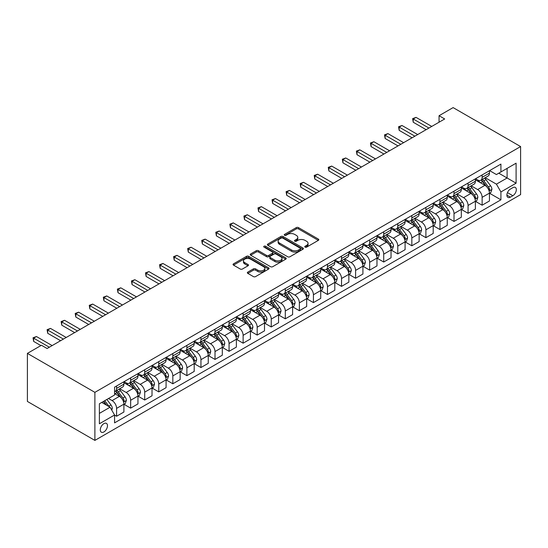 <?xml version="1.0" encoding="UTF-8"?>
<svg xmlns="http://www.w3.org/2000/svg" width="548" height="548" viewBox="0 0 548 548"><rect width="100%" height="100%" fill="white"/><g stroke="black" fill="none" stroke-linecap="round" stroke-linejoin="round"><path stroke-width="0.82" d="M305.072 247.134A1.096 0.63 0 0 0 306.62 247.134L318.347 240.36A1.562 0.904 0 0 0 318.806 239.723A1.562 0.904 0 0 0 318.347 239.086L298.475 227.612A1.562 0.904 0 0 0 296.269 227.612L284.542 234.386A1.096 0.63 0 0 0 284.22 234.832A1.096 0.63 0 0 0 284.542 235.277A1.096 0.63 0 0 0 286.083 235.277L287.604 234.4A4.994 2.884 0 0 1 294.666 234.4L296.324 235.359A4.994 2.884 0 0 1 297.79 237.4A4.994 2.884 0 0 1 296.324 239.435L294.81 240.312A1.096 0.63 0 0 0 294.488 240.764A1.096 0.63 0 0 0 294.81 241.209A1.096 0.63 0 0 0 296.352 241.209L297.872 240.332A4.994 2.884 0 0 1 304.935 240.332L306.592 241.284A4.994 2.884 0 0 1 308.058 243.326A4.994 2.884 0 0 1 306.592 245.367L305.072 246.244A1.096 0.63 0 0 0 304.757 246.689A1.096 0.63 0 0 0 305.072 247.134L305.072 246.244M103.88 431.961A5.09 2.939 120 0 0 107.209 427.474A5.09 2.939 120 0 0 106.428 423.392A5.09 2.939 120 0 0 103.88 423.645A5.09 2.939 120 0 0 100.558 428.132A5.09 2.939 120 0 0 101.339 432.208A5.09 2.939 120 0 0 103.88 431.961M247.806 272.103A1.562 0.904 0 0 0 247.347 272.74A1.562 0.904 0 0 0 247.806 273.377L253.382 276.596A1.562 0.904 0 0 0 255.587 276.596L268.616 269.075A1.562 0.904 0 0 0 269.075 268.438A1.562 0.904 0 0 0 268.616 267.801L248.744 256.327A1.562 0.904 0 0 0 246.531 256.327L233.51 263.848A1.562 0.904 0 0 0 233.051 264.485A1.562 0.904 0 0 0 233.51 265.122L240.243 269.013A1.562 0.904 0 0 0 242.449 269.013L248.025 265.794A1.562 0.904 0 0 0 248.484 265.157A1.562 0.904 0 0 0 248.025 264.52L244.682 262.595A4.178 2.411 0 0 1 243.463 260.889A4.178 2.411 0 0 1 246.038 258.656A4.178 2.411 0 0 1 250.594 259.183L263.677 266.732A4.178 2.411 0 0 1 264.896 268.438A4.178 2.411 0 0 1 262.321 270.664A4.178 2.411 0 0 1 257.766 270.143L255.587 268.883A1.562 0.904 0 0 0 253.382 268.883L247.806 272.103L247.806 273.377M520.6 146.563L453.114 107.6L439.058 115.717L444.681 118.964L47.08 348.514L41.456 345.267L27.4 353.385L94.886 392.347L520.6 146.563L520.6 194.615L94.886 440.4L94.886 392.347M287.714 256.772A1.562 0.904 0 0 0 289.919 256.772L302.948 249.251A1.562 0.904 0 0 0 303.407 248.614A1.562 0.904 0 0 0 302.948 247.977L283.076 236.503A1.562 0.904 0 0 0 280.871 236.503L267.842 244.024A1.562 0.904 0 0 0 267.383 244.668A1.562 0.904 0 0 0 267.842 245.305L287.714 256.772M264.472 247.374A1.096 0.63 0 0 1 265.581 247.525L265.581 246.223L285.782 257.889A1.562 0.904 0 0 1 286.241 258.526A1.562 0.904 0 0 1 285.782 259.163L272.753 266.684A1.562 0.904 0 0 1 270.548 266.684L250.676 255.21L250.676 253.936A1.562 0.904 0 0 0 250.217 254.573A1.562 0.904 0 0 0 250.676 255.21M250.676 253.936L256.252 250.717A1.562 0.904 0 0 1 258.457 250.717L266.52 255.375A1.562 0.904 0 0 0 268.726 255.375L272.425 253.238A1.562 0.904 0 0 0 272.883 252.601A1.562 0.904 0 0 0 272.425 251.964L264.033 247.121A1.096 0.63 0 0 1 263.711 246.675A1.096 0.63 0 0 1 264.389 246.093A1.096 0.63 0 0 1 265.581 246.223M512.839 187.669L510.366 189.094A4.932 2.85 120 0 0 507.147 193.444A4.932 2.85 120 0 0 507.9 197.39A4.932 2.85 120 0 0 510.366 197.15L512.839 195.718A4.932 2.85 120 0 0 516.058 191.375A4.932 2.85 120 0 0 515.305 187.423A4.932 2.85 120 0 0 512.839 187.669M489.611 170.62L496.42 174.552L500.92 171.956L500.92 164.092L114.566 387.148L114.566 395.012L99.387 403.773L99.387 423.775L114.566 415.007L114.566 422.864L500.92 199.808L500.92 191.951L496.42 184.162L485.233 177.703M500.92 171.956L516.1 163.188L516.1 183.19L500.92 191.951M27.4 353.385L27.4 401.437L94.886 440.4M439.058 115.717L439.058 122.211M498.783 173.189L507.106 177.99L507.106 168.38L516.1 163.188M496.42 184.162L507.106 177.99L516.1 183.19M99.387 413.384L110.066 407.219L101.743 402.41M114.566 415.076L116.594 416.24L116.594 408.383A6.364 3.672 -120 0 0 112.093 400.595L108.497 398.512M116.594 416.24L123.903 412.021L123.903 404.164A6.364 3.672 -120 0 0 119.402 396.375L114.566 393.58M124.074 404.328L130.65 408.13L130.65 400.266A6.364 3.672 -120 0 0 126.15 392.478L119.69 388.744M130.65 408.13L137.959 403.903L137.959 396.046A6.364 3.672 -120 0 0 133.465 388.258L123.903 382.737M138.13 396.211L144.713 400.013L144.713 392.149A6.364 3.672 -120 0 0 140.213 384.36L133.753 380.627M144.713 400.013L152.022 395.786L152.022 387.929A6.364 3.672 -120 0 0 147.522 380.141L137.959 374.62M152.193 388.094L158.769 391.895L158.769 384.038A6.364 3.672 -120 0 0 154.269 376.243L147.809 372.51M158.769 391.895L166.078 387.669L166.078 379.812A6.364 3.672 -120 0 0 161.585 372.024L152.022 366.502M166.25 379.976L172.832 383.778L172.832 375.921A6.364 3.672 -120 0 0 168.332 368.126L161.872 364.393M172.832 383.778L180.141 379.552L180.141 371.695A6.364 3.672 -120 0 0 175.641 363.906L166.078 358.385M180.306 371.859L186.889 375.661L186.889 367.804A6.364 3.672 -120 0 0 182.388 360.009L175.929 356.282M186.889 375.661L194.198 371.434L194.198 363.577A6.364 3.672 -120 0 0 189.704 355.789L180.141 350.268M194.369 363.742L200.945 367.544L200.945 359.687A6.364 3.672 -120 0 0 196.451 351.891L189.992 348.165M200.945 367.544L208.261 363.317L208.261 355.46A6.364 3.672 -120 0 0 203.76 347.672L194.198 342.151M208.425 355.625L215.008 359.426L215.008 351.569A6.364 3.672 -120 0 0 210.507 343.774L204.048 340.048M215.008 359.426L222.317 355.2L222.317 347.343A6.364 3.672 -120 0 0 217.816 339.555L208.261 334.033M222.488 347.507L229.064 351.309L229.064 343.452A6.364 3.672 -120 0 0 224.57 335.657L218.111 331.93M229.064 351.309L236.38 347.09L236.38 339.226A6.364 3.672 -120 0 0 231.879 331.437L222.317 325.916M236.544 339.39L243.127 343.192L243.127 335.335A6.364 3.672 -120 0 0 238.627 327.54L232.167 323.813M243.127 343.192L250.436 338.972L250.436 331.108A6.364 3.672 -120 0 0 245.936 323.32L236.38 317.799M250.607 331.273L257.183 335.075L257.183 327.218A6.364 3.672 -120 0 0 252.683 319.422L246.223 315.696M257.183 335.075L264.499 330.855L264.499 322.998A6.364 3.672 -120 0 0 259.999 315.203L250.436 309.682M264.663 323.156L271.246 326.957L271.246 319.1A6.364 3.672 -120 0 0 266.746 311.305L260.286 307.579M271.246 326.957L278.555 322.738L278.555 314.881A6.364 3.672 -120 0 0 274.055 307.086L264.499 301.564M278.726 315.038L285.303 318.84L285.303 310.983A6.364 3.672 -120 0 0 280.802 303.188L274.343 299.461M285.303 318.84L292.611 314.621L292.611 306.764A6.364 3.672 -120 0 0 288.118 298.968L278.555 293.447M292.783 306.921L299.366 310.723L299.366 302.866A6.364 3.672 -120 0 0 294.865 295.071L288.406 291.344M299.366 310.723L306.675 306.503L306.675 298.646A6.364 3.672 -120 0 0 302.174 290.851L292.611 285.33M306.846 298.804L313.422 302.606L313.422 294.749A6.364 3.672 -120 0 0 308.921 286.953L302.462 283.227M313.422 302.606L320.731 298.386L320.731 290.529A6.364 3.672 -120 0 0 316.237 282.734L306.675 277.213M320.902 290.687L327.485 294.488L327.485 286.631A6.364 3.672 -120 0 0 322.984 278.836L316.525 275.11M327.485 294.488L334.794 290.269L334.794 282.412A6.364 3.672 -120 0 0 330.293 274.617L320.731 269.095M334.958 282.569L341.541 286.371L341.541 278.514A6.364 3.672 -120 0 0 337.041 270.719L330.581 266.992M341.541 286.371L348.85 282.151L348.85 274.295A6.364 3.672 -120 0 0 344.35 266.499L334.794 260.978M349.021 274.452L355.597 278.254L355.597 270.397A6.364 3.672 -120 0 0 351.104 262.602L344.644 258.875M355.597 278.254L362.913 274.034L362.913 266.177A6.364 3.672 -120 0 0 358.413 258.382L348.85 252.861M363.077 266.335L369.66 270.137L369.66 262.28A6.364 3.672 -120 0 0 365.16 254.484L358.7 250.758M369.66 270.137L376.969 265.917L376.969 258.06A6.364 3.672 -120 0 0 372.469 250.265L362.913 244.744M377.14 258.218L383.716 262.019L383.716 254.162A6.364 3.672 -120 0 0 379.223 246.367L372.763 242.641M383.716 262.019L391.032 257.8L391.032 249.943A6.364 3.672 -120 0 0 386.532 242.148L376.969 236.626M391.197 250.1L397.78 253.902L397.78 246.045A6.364 3.672 -120 0 0 393.279 238.25L386.82 234.523M397.78 253.902L405.088 249.683L405.088 241.826A6.364 3.672 -120 0 0 400.588 234.03L391.032 228.509M405.26 241.99L411.836 245.785L411.836 237.928A6.364 3.672 -120 0 0 407.335 230.133L400.876 226.406M411.836 245.785L419.151 241.565L419.151 233.708A6.364 3.672 -120 0 0 414.651 225.913L405.088 220.392M419.316 233.873L425.899 237.668L425.899 229.811A6.364 3.672 -120 0 0 421.398 222.015L414.939 218.289M425.899 237.668L433.208 233.448L433.208 225.591A6.364 3.672 -120 0 0 428.707 217.796L419.151 212.275M433.379 225.755L439.955 229.55L439.955 221.693A6.364 3.672 -120 0 0 435.455 213.898L428.995 210.172M439.955 229.55L447.264 225.331L447.264 217.474A6.364 3.672 -120 0 0 442.77 209.679L433.208 204.164M447.435 217.638L454.018 221.433L454.018 213.576A6.364 3.672 -120 0 0 449.518 205.788L443.058 202.054M454.018 221.433L461.327 217.214L461.327 209.357A6.364 3.672 -120 0 0 456.827 201.561L447.264 196.047M461.491 209.521L468.074 213.316L468.074 205.459A6.364 3.672 -120 0 0 463.574 197.67L457.114 193.937M468.074 213.316L475.383 209.096L475.383 201.239A6.364 3.672 -120 0 0 470.89 193.444L461.327 187.93M475.554 201.404L482.13 205.199L482.13 197.342A6.364 3.672 -120 0 0 477.637 189.553L471.177 185.82M482.13 205.199L489.446 200.979L489.446 193.122A6.364 3.672 -120 0 0 484.946 185.327L475.383 179.812M475.554 178.737L477.637 179.943A6.364 3.672 -120 0 0 480.815 180.258A6.364 3.672 -120 0 0 482.13 177.34L482.13 174.942M461.491 186.854L463.574 188.06A6.364 3.672 -120 0 0 466.759 188.375A6.364 3.672 -120 0 0 468.074 185.457L468.074 183.059M447.435 194.972L449.518 196.17A6.364 3.672 -120 0 0 452.696 196.485A6.364 3.672 -120 0 0 454.018 193.574L454.018 191.177M433.379 203.089L435.455 204.288A6.364 3.672 -120 0 0 438.64 204.603A6.364 3.672 -120 0 0 439.955 201.691L439.955 199.287M419.316 211.206L421.398 212.405A6.364 3.672 -120 0 0 424.577 212.72A6.364 3.672 -120 0 0 425.899 209.809L425.899 207.404M405.26 219.323L407.335 220.522A6.364 3.672 -120 0 0 410.521 220.837A6.364 3.672 -120 0 0 411.836 217.926L411.836 215.522M391.197 227.441L393.279 228.639A6.364 3.672 -120 0 0 396.457 228.954A6.364 3.672 -120 0 0 397.78 226.043L397.78 223.639M377.14 235.558L379.223 236.757A6.364 3.672 -120 0 0 382.401 237.072A6.364 3.672 -120 0 0 383.716 234.16L383.716 231.756M363.077 243.675L365.16 244.874A6.364 3.672 -120 0 0 368.345 245.189A6.364 3.672 -120 0 0 369.66 242.278L369.66 239.873M349.021 251.792L351.104 252.991A6.364 3.672 -120 0 0 354.282 253.306A6.364 3.672 -120 0 0 355.597 250.395L355.597 247.991M334.958 259.91L337.041 261.108A6.364 3.672 -120 0 0 340.226 261.423A6.364 3.672 -120 0 0 341.541 258.512L341.541 256.108M320.902 268.027L322.984 269.226A6.364 3.672 -120 0 0 326.163 269.541A6.364 3.672 -120 0 0 327.485 266.629L327.485 264.225M306.846 276.144L308.921 277.343A6.364 3.672 -120 0 0 312.107 277.658A6.364 3.672 -120 0 0 313.422 274.747L313.422 272.342M292.783 284.261L294.865 285.46A6.364 3.672 -120 0 0 298.044 285.775A6.364 3.672 -120 0 0 299.366 282.864L299.366 280.46M278.726 292.379L280.802 293.577A6.364 3.672 -120 0 0 283.987 293.892A6.364 3.672 -120 0 0 285.303 290.981L285.303 288.577M264.663 300.496L266.746 301.695A6.364 3.672 -120 0 0 269.924 302.01A6.364 3.672 -120 0 0 271.246 299.098L271.246 296.694M250.607 308.613L252.683 309.812A6.364 3.672 -120 0 0 255.868 310.127A6.364 3.672 -120 0 0 257.183 307.216L257.183 304.811M236.544 316.73L238.627 317.929A6.364 3.672 -120 0 0 241.805 318.244A6.364 3.672 -120 0 0 243.127 315.333L243.127 312.929M222.488 324.848L224.57 326.046A6.364 3.672 -120 0 0 227.749 326.361A6.364 3.672 -120 0 0 229.064 323.45L229.064 321.046M208.425 332.965L210.507 334.164A6.364 3.672 -120 0 0 213.693 334.479A6.364 3.672 -120 0 0 215.008 331.567L215.008 329.163M194.369 341.082L196.451 342.281A6.364 3.672 -120 0 0 199.63 342.596A6.364 3.672 -120 0 0 200.945 339.685L200.945 337.28M180.306 349.199L182.388 350.398A6.364 3.672 -120 0 0 185.573 350.713A6.364 3.672 -120 0 0 186.889 347.802L186.889 345.398M166.25 357.317L168.332 358.515A6.364 3.672 -120 0 0 171.51 358.83A6.364 3.672 -120 0 0 172.832 355.919L172.832 353.515M152.193 365.434L154.269 366.633A6.364 3.672 -120 0 0 157.454 366.948A6.364 3.672 -120 0 0 158.769 364.036L158.769 361.632M138.13 373.544L140.213 374.75A6.364 3.672 -120 0 0 143.391 375.065A6.364 3.672 -120 0 0 144.713 372.154L144.713 369.749M124.074 381.661L126.15 382.867A6.364 3.672 -120 0 0 129.335 383.182A6.364 3.672 -120 0 0 130.65 380.271L130.65 377.867M489.611 193.286L500.92 199.808M480.815 180.258L488.124 176.031A6.364 3.672 -120 0 0 489.446 173.12L489.446 170.716M466.759 188.375L474.068 184.149A6.364 3.672 -120 0 0 475.383 181.237L475.383 178.833M452.696 196.485L460.005 192.266A6.364 3.672 -120 0 0 461.327 189.355L461.327 186.95M438.64 204.603L445.949 200.383A6.364 3.672 -120 0 0 447.264 197.472L447.264 195.067M424.577 212.72L431.893 208.5A6.364 3.672 -120 0 0 433.208 205.589L433.208 203.185M410.521 220.837L417.829 216.618A6.364 3.672 -120 0 0 419.151 213.706L419.151 211.302M396.457 228.954L403.773 224.735A6.364 3.672 -120 0 0 405.088 221.824L405.088 219.419M382.401 237.072L389.71 232.852A6.364 3.672 -120 0 0 391.032 229.941L391.032 227.536M368.345 245.189L375.654 240.969A6.364 3.672 -120 0 0 376.969 238.058L376.969 235.654M354.282 253.306L361.591 249.087A6.364 3.672 -120 0 0 362.913 246.175L362.913 243.771M340.226 261.423L347.535 257.204A6.364 3.672 -120 0 0 348.85 254.293L348.85 251.888M326.163 269.541L333.472 265.321A6.364 3.672 -120 0 0 334.794 262.41L334.794 260.005M312.107 277.658L319.416 273.438A6.364 3.672 -120 0 0 320.731 270.527L320.731 268.123M298.044 285.775L305.359 281.556A6.364 3.672 -120 0 0 306.675 278.644L306.675 276.24M283.987 293.892L291.296 289.673A6.364 3.672 -120 0 0 292.611 286.762L292.611 284.357M269.924 302.01L277.24 297.79A6.364 3.672 -120 0 0 278.555 294.879L278.555 292.474M255.868 310.127L263.177 305.907A6.364 3.672 -120 0 0 264.499 302.996L264.499 300.592M241.805 318.244L249.121 314.025A6.364 3.672 -120 0 0 250.436 311.113L250.436 308.709M227.749 326.361L235.058 322.142A6.364 3.672 -120 0 0 236.38 319.231L236.38 316.826M213.693 334.479L221.002 330.259A6.364 3.672 -120 0 0 222.317 327.348L222.317 324.943M199.63 342.596L206.939 338.376A6.364 3.672 -120 0 0 208.261 335.465L208.261 333.061M185.573 350.713L192.882 346.494A6.364 3.672 -120 0 0 194.198 343.582L194.198 341.178M171.51 358.83L178.819 354.611A6.364 3.672 -120 0 0 180.141 351.7L180.141 349.295M157.454 366.948L164.763 362.728A6.364 3.672 -120 0 0 166.078 359.817L166.078 357.412M143.391 375.065L150.707 370.845A6.364 3.672 -120 0 0 152.022 367.927L152.022 365.53M129.335 383.182L136.644 378.963A6.364 3.672 -120 0 0 137.959 376.044L137.959 373.647M114.566 391.553A6.364 3.672 -120 0 0 115.272 391.299L122.588 387.08A6.364 3.672 -120 0 0 123.903 384.162L123.903 381.764M115.272 391.299A6.364 3.672 -120 0 0 116.594 388.388L116.594 385.984M110.066 407.219L114.566 415.007M305.51 247.292L306.592 246.662A4.994 2.884 0 0 0 308.058 244.627L308.058 243.326M297.79 237.4L297.79 238.695A4.994 2.884 0 0 1 296.324 240.736L295.242 241.36M318.326 240.373L298.475 228.913A1.562 0.904 0 0 0 296.269 228.913L284.974 235.435M302.928 249.265L283.076 237.805A1.562 0.904 0 0 0 280.871 237.805L267.862 245.312M300.188 249.066A1.096 0.63 0 0 0 300.51 248.614A1.096 0.63 0 0 0 300.188 248.169L282.747 238.099A1.096 0.63 0 0 0 281.199 238.099L279.596 239.024A4.994 2.884 0 0 0 278.137 241.065A4.994 2.884 0 0 0 279.596 243.107L291.522 249.984A4.994 2.884 0 0 0 298.591 249.984L300.188 249.066L300.188 250.361A1.096 0.63 0 0 0 300.51 249.915L300.51 248.614M278.137 241.065L278.137 242.36A4.994 2.884 0 0 0 279.596 244.401L279.596 243.107M300.188 250.361L298.591 251.285A4.994 2.884 0 0 1 291.522 251.285L279.596 244.401M250.696 255.224L256.252 252.018L256.252 250.717M272.883 252.601L272.883 253.902A1.562 0.904 0 0 1 272.425 254.539L268.726 256.67A1.562 0.904 0 0 1 266.52 256.67L258.457 252.018A1.562 0.904 0 0 0 256.252 252.018M265.581 247.525L285.761 259.177M274.877 260.204A4.178 2.411 0 0 0 279.432 260.725A4.178 2.411 0 0 0 282.008 258.498A4.178 2.411 0 0 0 280.788 256.793L276.178 254.128A1.562 0.904 0 0 0 273.966 254.128L270.274 256.265A1.562 0.904 0 0 0 269.815 256.902A1.562 0.904 0 0 0 270.274 257.539L274.877 260.204L274.877 261.499A4.178 2.411 0 0 0 279.432 262.026A4.178 2.411 0 0 0 282.008 259.793L282.008 258.498M269.815 256.902L269.815 258.204A1.562 0.904 0 0 0 270.274 258.841L270.274 257.539M274.877 261.499L270.274 258.841M264.896 268.438L264.896 269.739A4.178 2.411 0 0 1 262.321 271.966A4.178 2.411 0 0 1 257.766 271.445L255.587 270.185A1.562 0.904 0 0 0 253.382 270.185L247.826 273.39M243.463 260.889L243.463 262.184A4.178 2.411 0 0 0 244.682 263.889L244.682 262.595M248.004 265.807L244.682 263.889M268.595 269.089L248.744 257.629A1.562 0.904 0 0 0 246.531 257.629L233.53 265.136L233.51 263.848M489.446 193.382L490.796 192.601L491.919 189.355A4.213 2.432 -120 0 0 490.576 185.765L485.98 179.634A12.166 7.028 -120 0 0 484.651 178.038M480.082 182.518A12.166 7.028 -120 0 0 477.589 179.915M489.063 190.8L489.645 189.533A4.213 2.432 -120 0 0 488.439 186.998L483.843 180.867A12.166 7.028 -120 0 0 482.514 179.278M481.384 179.929A10.104 5.829 60 0 1 483.041 181.813L486.925 187.005M481.165 180.052A12.166 7.028 60 0 1 482.493 181.641L485.549 185.724M428.933 128.054L413.24 118.998L416.055 117.375L431.742 126.43M426.125 129.677L413.24 122.245L413.24 118.998L412.623 118.642L416.055 117.375M413.24 122.245L412.623 118.642M475.383 201.5L476.733 200.719L477.856 197.472A4.213 2.432 -120 0 0 476.513 193.882L471.917 187.745A12.166 7.028 -120 0 0 470.588 186.156M466.019 190.636A12.166 7.028 -120 0 0 463.526 188.033M475 198.917L475.582 197.65A4.213 2.432 -120 0 0 474.376 195.115L469.78 188.985A12.166 7.028 -120 0 0 468.451 187.389M467.321 188.046A10.104 5.829 60 0 1 468.978 189.93L472.869 195.122M467.102 188.169A12.166 7.028 60 0 1 468.43 189.759L471.486 193.841M461.327 209.617L462.676 208.836L463.8 205.589A4.213 2.432 -120 0 0 462.457 202L457.861 195.862A12.166 7.028 -120 0 0 456.532 194.273M451.963 198.753A12.166 7.028 -120 0 0 449.47 196.15M460.943 207.034L461.526 205.767A4.213 2.432 -120 0 0 460.32 203.233L455.724 197.102A12.166 7.028 -120 0 0 454.395 195.506M453.265 196.163A10.104 5.829 60 0 1 454.922 198.047L458.806 203.24M453.045 196.287A12.166 7.028 60 0 1 454.374 197.876L457.429 201.959M447.264 217.734L448.613 216.953L449.744 213.706A4.213 2.432 -120 0 0 448.394 210.117L443.798 203.979A12.166 7.028 -120 0 0 442.469 202.39M437.9 206.87A12.166 7.028 -120 0 0 435.413 204.267M446.88 215.152L447.463 213.884A4.213 2.432 -120 0 0 446.257 211.35L441.661 205.219A12.166 7.028 -120 0 0 440.339 203.623M439.201 204.281A10.104 5.829 60 0 1 440.859 206.164L444.75 211.357M438.982 204.404A12.166 7.028 60 0 1 440.311 205.993L443.366 210.076M414.877 136.171L399.184 127.115L401.999 125.492L417.686 134.548M412.062 137.795L399.184 130.362L399.184 127.115L398.567 126.759L401.999 125.492M399.184 130.362L398.567 126.759M400.814 144.288L385.128 135.233L387.936 133.609L403.629 142.665M398.006 145.912L385.128 138.48L385.128 135.233L384.504 134.877L387.936 133.609M385.128 138.48L384.504 134.877M386.758 152.406L371.065 143.35L373.88 141.727L389.566 150.782M383.943 154.029L371.065 146.597L371.065 143.35L370.448 142.994L373.88 141.727M371.065 146.597L370.448 142.994M433.208 225.851L434.557 225.07L435.681 221.824A4.213 2.432 -120 0 0 434.338 218.234L429.742 212.097A12.166 7.028 -120 0 0 428.413 210.507M423.844 214.987A12.166 7.028 -120 0 0 421.35 212.384M432.824 223.269L433.406 222.002A4.213 2.432 -120 0 0 432.201 219.467L427.604 213.336A12.166 7.028 -120 0 0 426.276 211.74M425.145 212.398A10.104 5.829 60 0 1 426.803 214.282L430.694 219.474M424.926 212.521A12.166 7.028 60 0 1 426.255 214.11L429.31 218.193M372.695 160.523L357.008 151.467L359.817 149.844L375.51 158.899M369.886 162.146L357.008 154.714L357.008 151.467L356.385 151.104L359.817 149.844M357.008 154.714L356.385 151.104M419.151 233.969L420.501 233.188L421.624 229.941A4.213 2.432 -120 0 0 420.275 226.351L415.679 220.214A12.166 7.028 -120 0 0 414.357 218.625M409.781 223.105A12.166 7.028 -120 0 0 407.294 220.495M418.761 231.386L419.343 230.119A4.213 2.432 -120 0 0 418.138 227.584L413.541 221.454A12.166 7.028 -120 0 0 412.219 219.858M411.082 220.515A10.104 5.829 60 0 1 412.74 222.399L416.631 227.591M410.87 220.639A12.166 7.028 60 0 1 412.192 222.228L415.247 226.31M405.088 242.086L406.438 241.305L407.561 238.058A4.213 2.432 -120 0 0 406.219 234.469L401.622 228.331A12.166 7.028 -120 0 0 400.293 226.742M395.725 231.222A12.166 7.028 -120 0 0 393.231 228.612M404.705 239.503L405.287 238.236A4.213 2.432 -120 0 0 404.082 235.702L399.485 229.564A12.166 7.028 -120 0 0 398.156 227.975M397.026 228.632A10.104 5.829 60 0 1 398.684 230.516L402.575 235.709M396.807 228.756A12.166 7.028 60 0 1 398.136 230.345L401.191 234.428M391.032 250.203L392.382 249.422L393.505 246.175A4.213 2.432 -120 0 0 392.156 242.586L387.559 236.448A12.166 7.028 -120 0 0 386.237 234.859M381.661 239.339A12.166 7.028 -120 0 0 379.175 236.729M390.649 247.621L391.231 246.353A4.213 2.432 -120 0 0 390.018 243.819L385.429 237.681A12.166 7.028 -120 0 0 384.1 236.092M382.963 236.75A10.104 5.829 60 0 1 384.621 238.633L388.511 243.826M382.751 236.873A12.166 7.028 60 0 1 384.073 238.462L387.135 242.545M376.969 258.32L378.319 257.539L379.442 254.293A4.213 2.432 -120 0 0 378.099 250.703L373.503 244.566A12.166 7.028 -120 0 0 372.174 242.976M367.605 247.456A12.166 7.028 -120 0 0 365.112 244.846M376.586 255.738L377.168 254.471A4.213 2.432 -120 0 0 375.962 251.936L371.366 245.799A12.166 7.028 -120 0 0 370.037 244.209M368.907 244.867A10.104 5.829 60 0 1 370.564 246.751L374.455 251.943M368.688 244.99A12.166 7.028 60 0 1 370.016 246.579L373.072 250.662M362.913 266.438L364.262 265.657L365.386 262.41A4.213 2.432 -120 0 0 364.036 258.82L359.447 252.683A12.166 7.028 -120 0 0 358.118 251.094M353.549 255.574A12.166 7.028 -120 0 0 351.056 252.964M362.529 263.855L363.112 262.588A4.213 2.432 -120 0 0 361.906 260.053L357.31 253.916A12.166 7.028 -120 0 0 355.981 252.327M354.844 252.984A10.104 5.829 60 0 1 356.508 254.868L360.392 260.06M354.631 253.108A12.166 7.028 60 0 1 355.96 254.697L359.015 258.779M358.639 168.64L342.945 159.584L345.761 157.961L361.447 167.017M355.823 170.264L342.945 162.831L342.945 159.584L342.329 159.221L345.761 157.961M342.945 162.831L342.329 159.221M344.576 176.757L328.889 167.702L331.698 166.078L347.391 175.134M341.767 178.381L328.889 170.949L328.889 167.702L328.266 167.339L331.698 166.078M328.889 170.949L328.266 167.339M330.519 184.875L314.826 175.819L317.641 174.196L333.328 183.251M327.704 186.498L314.826 179.066L314.826 175.819L314.209 175.456L317.641 174.196M314.826 179.066L314.209 175.456M316.456 192.992L300.77 183.936L303.578 182.313L319.272 191.368M313.648 194.615L300.77 187.183L300.77 183.936L300.153 183.573L303.578 182.313M300.77 187.183L300.153 183.573M302.4 201.109L286.707 192.047L289.522 190.423L305.209 199.486M299.585 202.733L286.707 195.294L286.707 192.047L286.09 191.69L289.522 190.423M286.707 195.294L286.09 191.69M348.85 274.555L350.199 273.774L351.323 270.527A4.213 2.432 -120 0 0 349.98 266.938L345.384 260.8A12.166 7.028 -120 0 0 344.055 259.211M339.486 263.691A12.166 7.028 -120 0 0 336.993 261.081M348.466 271.972L349.049 270.705A4.213 2.432 -120 0 0 347.843 268.171L343.247 262.033A12.166 7.028 -120 0 0 341.918 260.444M340.788 261.101A10.104 5.829 60 0 1 342.445 262.985L346.336 268.178M340.568 261.225A12.166 7.028 60 0 1 341.897 262.814L344.952 266.897M288.337 209.226L272.651 200.164L275.459 198.54L291.152 207.603M285.529 210.85L272.651 203.411L272.651 200.164L272.034 199.808L275.459 198.54M272.651 203.411L272.034 199.808M334.794 282.672L336.143 281.891L337.267 278.644A4.213 2.432 -120 0 0 335.924 275.055L331.328 268.917A12.166 7.028 -120 0 0 329.999 267.328M325.43 271.808A12.166 7.028 -120 0 0 322.936 269.198M334.41 280.09L334.992 278.822A4.213 2.432 -120 0 0 333.787 276.288L329.19 270.15A12.166 7.028 -120 0 0 327.862 268.561M326.731 269.219A10.104 5.829 60 0 1 328.389 271.102L332.273 276.295M326.512 269.342A12.166 7.028 60 0 1 327.841 270.931L330.896 275.007M274.281 217.344L258.594 208.281L261.403 206.658L277.096 215.72M271.472 218.967L258.594 211.528L258.594 208.281L257.971 207.925L261.403 206.658M258.594 211.528L257.971 207.925M320.731 290.789L322.08 290.008L323.21 286.762A4.213 2.432 -120 0 0 321.861 283.172L317.265 277.035A12.166 7.028 -120 0 0 315.936 275.445M311.367 279.925A12.166 7.028 -120 0 0 308.88 277.315M320.347 288.207L320.929 286.94A4.213 2.432 -120 0 0 319.724 284.405L315.127 278.268A12.166 7.028 -120 0 0 313.799 276.678M312.668 277.336A10.104 5.829 60 0 1 314.326 279.22L318.217 284.412M312.449 277.459A12.166 7.028 60 0 1 313.778 279.048L316.833 283.124M260.225 225.461L244.531 216.398L247.347 214.775L263.033 223.837M257.409 227.084L244.531 219.645L244.531 216.398L243.915 216.042L247.347 214.775M244.531 219.645L243.915 216.042M306.675 298.907L308.024 298.126L309.147 294.879A4.213 2.432 -120 0 0 307.805 291.289L303.208 285.152A12.166 7.028 -120 0 0 301.88 283.563M297.311 288.043A12.166 7.028 -120 0 0 294.817 285.433M306.291 296.324L306.873 295.057A4.213 2.432 -120 0 0 305.668 292.522L301.071 286.385A12.166 7.028 -120 0 0 299.742 284.796M298.612 285.453A10.104 5.829 60 0 1 300.27 287.337L304.154 292.529M298.393 285.577A12.166 7.028 60 0 1 299.722 287.166L302.777 291.241M246.162 233.578L230.475 224.516L233.284 222.892L248.977 231.955M243.353 235.202L230.475 227.763L230.475 224.516L229.852 224.159L233.284 222.892M230.475 227.763L229.852 224.159M292.611 307.017L293.961 306.243L295.091 302.996A4.213 2.432 -120 0 0 293.742 299.407L289.145 293.269A12.166 7.028 -120 0 0 287.823 291.68M283.248 296.16A12.166 7.028 -120 0 0 280.761 293.55M292.228 304.441L292.81 303.174A4.213 2.432 -120 0 0 291.605 300.64L287.008 294.502A12.166 7.028 -120 0 0 285.686 292.913M284.549 293.57A10.104 5.829 60 0 1 286.207 295.454L290.098 300.647M284.33 293.694A12.166 7.028 60 0 1 285.659 295.283L288.714 299.359M232.105 241.695L216.412 232.633L219.227 231.009L234.914 240.072M229.29 243.319L216.412 235.88L216.412 232.633L215.796 232.277L219.227 231.009M216.412 235.88L215.796 232.277M278.555 315.134L279.905 314.36L281.028 311.113A4.213 2.432 -120 0 0 279.686 307.524L275.089 301.386A12.166 7.028 -120 0 0 273.76 299.797M269.191 304.277A12.166 7.028 -120 0 0 266.698 301.667M278.172 312.559L278.754 311.291A4.213 2.432 -120 0 0 277.548 308.757L272.952 302.619A12.166 7.028 -120 0 0 271.623 301.03M270.493 301.688A10.104 5.829 60 0 1 272.151 303.571L276.041 308.764M270.274 301.811A12.166 7.028 60 0 1 271.603 303.4L274.658 307.476M218.042 249.813L202.356 240.75L205.164 239.127L220.858 248.189M215.234 251.436L202.356 243.997L202.356 240.75L201.733 240.394L205.164 239.127M202.356 243.997L201.733 240.394M264.499 323.252L265.849 322.477L266.972 319.231A4.213 2.432 -120 0 0 265.622 315.641L261.026 309.504A12.166 7.028 -120 0 0 259.704 307.914M255.128 312.394A12.166 7.028 -120 0 0 252.642 309.784M264.109 320.676L264.698 319.409A4.213 2.432 -120 0 0 263.485 316.874L258.889 310.737A12.166 7.028 -120 0 0 257.567 309.147M256.43 309.798A10.104 5.829 60 0 1 258.087 311.689L261.978 316.881M256.217 309.928A12.166 7.028 60 0 1 257.539 311.517L260.595 315.593M250.436 331.369L251.785 330.595L252.909 327.348A4.213 2.432 -120 0 0 251.566 323.758L246.97 317.621A12.166 7.028 -120 0 0 245.641 316.032M241.072 320.512A12.166 7.028 -120 0 0 238.579 317.902M250.052 328.793L250.635 327.526A4.213 2.432 -120 0 0 249.429 324.991L244.833 318.854A12.166 7.028 -120 0 0 243.504 317.265M242.374 317.915A10.104 5.829 60 0 1 244.031 319.806L247.922 324.998M242.154 318.046A12.166 7.028 60 0 1 243.483 319.635L246.538 323.71M236.38 339.486L237.729 338.712L238.853 335.465A4.213 2.432 -120 0 0 237.503 331.876L232.914 325.738A12.166 7.028 -120 0 0 231.585 324.149M227.009 328.629A12.166 7.028 -120 0 0 224.522 326.019M235.996 336.904L236.578 335.643A4.213 2.432 -120 0 0 235.366 333.109L230.776 326.971A12.166 7.028 -120 0 0 229.448 325.382M228.311 326.033A10.104 5.829 60 0 1 229.968 327.923L233.859 333.116M228.098 326.163A12.166 7.028 60 0 1 229.427 327.752L232.482 331.828M222.317 347.603L223.666 346.829L224.79 343.582A4.213 2.432 -120 0 0 223.447 339.993L218.851 333.855A12.166 7.028 -120 0 0 217.522 332.266M212.953 336.746A12.166 7.028 -120 0 0 210.459 334.136M221.933 345.021L222.515 343.76A4.213 2.432 -120 0 0 221.31 341.226L216.713 335.088A12.166 7.028 -120 0 0 215.385 333.499M214.254 334.15A10.104 5.829 60 0 1 215.912 336.04L219.803 341.226M214.035 334.28A12.166 7.028 60 0 1 215.364 335.869L218.419 339.945M208.261 355.721L209.61 354.946L210.733 351.7A4.213 2.432 -120 0 0 209.391 348.11L204.794 341.973A12.166 7.028 -120 0 0 203.466 340.383M198.897 344.863A12.166 7.028 -120 0 0 196.403 342.253M207.877 353.138L208.459 351.878A4.213 2.432 -120 0 0 207.254 349.343L202.657 343.206A12.166 7.028 -120 0 0 201.328 341.616M200.198 342.267A10.104 5.829 60 0 1 201.856 344.158L205.74 349.343M199.979 342.397A12.166 7.028 60 0 1 201.308 343.986L204.363 348.062M194.198 363.838L195.547 363.064L196.67 359.817A4.213 2.432 -120 0 0 195.328 356.227L190.731 350.09A12.166 7.028 -120 0 0 189.403 348.501M184.834 352.981A12.166 7.028 -120 0 0 182.34 350.371M193.814 361.255L194.396 359.995A4.213 2.432 -120 0 0 193.191 357.46L188.594 351.323A12.166 7.028 -120 0 0 187.265 349.734M186.135 350.384A10.104 5.829 60 0 1 187.793 352.275L191.684 357.46M185.916 350.514A12.166 7.028 60 0 1 187.245 352.104L190.3 356.179M180.141 371.955L181.491 371.181L182.614 367.927A4.213 2.432 -120 0 0 181.272 364.338L176.675 358.207A12.166 7.028 -120 0 0 175.346 356.618M170.777 361.098A12.166 7.028 -120 0 0 168.284 358.488M179.758 369.373L180.34 368.112A4.213 2.432 -120 0 0 179.134 365.578L174.538 359.44A12.166 7.028 -120 0 0 173.209 357.851M172.079 358.502A10.104 5.829 60 0 1 173.737 360.392L177.621 365.578M171.86 358.632A12.166 7.028 60 0 1 173.189 360.221L176.244 364.297M166.078 380.072L167.428 379.291L168.558 376.044A4.213 2.432 -120 0 0 167.209 372.455L162.612 366.324A12.166 7.028 -120 0 0 161.283 364.735M156.714 369.215A12.166 7.028 -120 0 0 154.228 366.605M165.695 377.49L166.277 376.229A4.213 2.432 -120 0 0 165.071 373.695L160.475 367.557A12.166 7.028 -120 0 0 159.146 365.968M158.016 366.619A10.104 5.829 60 0 1 159.674 368.503L163.564 373.695M157.797 366.749A12.166 7.028 60 0 1 159.126 368.338L162.181 372.414M203.986 257.93L188.293 248.867L191.108 247.244L206.795 256.306M201.171 259.553L188.293 252.114L188.293 248.867L187.676 248.511L191.108 247.244M188.293 252.114L187.676 248.511M189.923 266.047L174.237 256.985L177.045 255.361L192.738 264.424M187.115 267.671L174.237 260.231L174.237 256.985L173.613 256.628L177.045 255.361M174.237 260.231L173.613 256.628M175.867 274.164L160.174 265.102L162.989 263.478L178.675 272.541M173.052 275.788L160.174 268.349L160.174 265.102L159.557 264.746L162.989 263.478M160.174 268.349L159.557 264.746M161.804 282.282L146.117 273.219L148.926 271.596L164.619 280.658M158.995 283.905L146.117 276.466L146.117 273.219L145.501 272.863L148.926 271.596M146.117 276.466L145.501 272.863M147.748 290.399L132.054 281.336L134.87 279.713L150.556 288.775M144.932 292.022L132.054 284.583L132.054 281.336L131.438 280.98L134.87 279.713M132.054 284.583L131.438 280.98M133.691 298.516L117.998 289.454L120.807 287.83L136.5 296.893M130.876 300.14L117.998 292.701L117.998 289.454L117.382 289.097L120.807 287.83M117.998 292.701L117.382 289.097M119.628 306.633L103.942 297.571L106.75 295.947L122.444 305.01M116.82 308.257L103.942 300.818L103.942 297.571L103.319 297.215L106.75 295.947M103.942 300.818L103.319 297.215M105.572 314.751L89.879 305.688L92.694 304.065L108.381 313.127M102.757 316.374L89.879 308.935L89.879 305.688L89.262 305.332L92.694 304.065M89.879 308.935L89.262 305.332M152.022 388.19L153.372 387.409L154.495 384.162A4.213 2.432 -120 0 0 153.152 380.572L148.556 374.442A12.166 7.028 -120 0 0 147.227 372.852M142.658 377.332A12.166 7.028 -120 0 0 140.165 374.722M151.638 385.607L152.221 384.347A4.213 2.432 -120 0 0 151.015 381.812L146.419 375.675A12.166 7.028 -120 0 0 145.09 374.085M143.96 374.736A10.104 5.829 60 0 1 145.617 376.62L149.508 381.812M143.74 374.866A12.166 7.028 60 0 1 145.069 376.455L148.124 380.531M91.509 322.861L75.823 313.805L78.631 312.182L94.325 321.238M88.701 324.485L75.823 317.052L75.823 313.805L75.199 313.449L78.631 312.182M75.823 317.052L75.199 313.449M137.959 396.307L139.315 395.526L140.439 392.279A4.213 2.432 -120 0 0 139.089 388.69L134.493 382.559A12.166 7.028 -120 0 0 133.171 380.97M128.595 385.45A12.166 7.028 -120 0 0 126.109 382.84M137.575 393.724L138.158 392.464A4.213 2.432 -120 0 0 136.952 389.929L132.356 383.792A12.166 7.028 -120 0 0 131.034 382.203M129.897 382.853A10.104 5.829 60 0 1 131.554 384.737L135.445 389.929M129.684 382.984A12.166 7.028 60 0 1 131.006 384.573L134.061 388.648M77.453 330.978L61.76 321.923L64.575 320.299L80.261 329.355M74.638 332.602L61.76 325.17L61.76 321.923L61.143 321.566L64.575 320.299M61.76 325.17L61.143 321.566M123.903 404.424L125.252 403.643L126.376 400.396A4.213 2.432 -120 0 0 125.033 396.807L120.437 390.676A12.166 7.028 -120 0 0 119.108 389.087M123.519 401.842L124.101 400.581A4.213 2.432 -120 0 0 122.896 398.04L118.299 391.909A12.166 7.028 -120 0 0 116.971 390.32M115.84 390.971A10.104 5.829 60 0 1 117.498 392.854L121.389 398.047M115.621 391.101A12.166 7.028 60 0 1 116.95 392.69L120.005 396.766M63.39 339.096L47.703 330.04L50.512 328.416L66.205 337.472M60.581 340.719L47.703 333.287L47.703 330.04L47.08 329.684L50.512 328.416M47.703 333.287L47.08 329.684M111.758 410.137L112.319 408.513A4.213 2.432 -120 0 0 110.97 404.924L106.874 399.451M109.216 406.726A4.213 2.432 -120 0 0 108.833 406.157L104.737 400.684M103.682 401.294L106.627 405.232M103.387 401.465L105.887 404.801M49.334 347.213L33.64 338.157L36.456 336.534L52.142 345.589M40.895 345.589L33.64 341.404L33.64 338.157L33.024 337.801L36.456 336.534M33.64 341.404L33.024 337.801M112.093 400.595L119.402 396.375M126.15 392.478L133.465 388.258M140.213 384.36L147.522 380.141M154.269 376.243L161.585 372.024M168.332 368.126L175.641 363.906M182.388 360.009L189.704 355.789M196.451 351.891L203.76 347.672M210.507 343.774L217.816 339.555M224.57 335.657L231.879 331.437M238.627 327.54L245.936 323.32M252.683 319.422L259.999 315.203M266.746 311.305L274.055 307.086M280.802 303.188L288.118 298.968M294.865 295.071L302.174 290.851M308.921 286.953L316.237 282.734M322.984 278.836L330.293 274.617M337.041 270.719L344.35 266.499M351.104 262.602L358.413 258.382M365.16 254.484L372.469 250.265M379.223 246.367L386.532 242.148M393.279 238.25L400.588 234.03M407.335 230.133L414.651 225.913M421.398 222.015L428.707 217.796M435.455 213.898L442.77 209.679M449.518 205.788L456.827 201.561M463.574 197.67L470.89 193.444M477.637 189.553L484.946 185.327M482.13 177.34L489.446 173.12M482.13 197.342L489.446 193.122M468.074 205.459L475.383 201.239M468.074 185.457L475.383 181.237M454.018 213.576L461.327 209.357M454.018 193.574L461.327 189.355M439.955 221.693L447.264 217.474M439.955 201.691L447.264 197.472M425.899 229.811L433.208 225.591M425.899 209.809L433.208 205.589M411.836 237.928L419.151 233.708M411.836 217.926L419.151 213.706M397.78 246.045L405.088 241.826M397.78 226.043L405.088 221.824M383.716 254.162L391.032 249.943M383.716 234.16L391.032 229.941M369.66 262.28L376.969 258.06M369.66 242.278L376.969 238.058M355.597 270.397L362.913 266.177M355.597 250.395L362.913 246.175M341.541 278.514L348.85 274.295M341.541 258.512L348.85 254.293M327.485 286.631L334.794 282.412M327.485 266.629L334.794 262.41M313.422 294.749L320.731 290.529M313.422 274.747L320.731 270.527M299.366 302.866L306.675 298.646M299.366 282.864L306.675 278.644M285.303 310.983L292.611 306.764M285.303 290.981L292.611 286.762M271.246 319.1L278.555 314.881M271.246 299.098L278.555 294.879M257.183 327.218L264.499 322.998M257.183 307.216L264.499 302.996M243.127 335.335L250.436 331.108M243.127 315.333L250.436 311.113M229.064 343.452L236.38 339.226M229.064 323.45L236.38 319.231M215.008 351.569L222.317 347.343M215.008 331.567L222.317 327.348M200.945 359.687L208.261 355.46M200.945 339.685L208.261 335.465M186.889 367.804L194.198 363.577M186.889 347.802L194.198 343.582M172.832 375.921L180.141 371.695M172.832 355.919L180.141 351.7M158.769 384.038L166.078 379.812M158.769 364.036L166.078 359.817M144.713 392.149L152.022 387.929M144.713 372.154L152.022 367.927M130.65 400.266L137.959 396.046M130.65 380.271L137.959 376.044M116.594 408.383L123.903 404.164M116.594 388.388L123.903 384.162M507.448 192.608L512.839 195.718M506.879 195.136L510.366 197.15M306.592 246.662L306.592 245.367M294.81 241.209L294.81 240.312M296.324 240.736L296.324 239.435M284.542 235.277L284.542 234.386M296.269 228.913L296.269 227.612M298.475 228.913L298.475 227.612M318.347 240.36L318.347 239.086M267.842 245.305L267.842 244.024M280.871 237.805L280.871 236.503M283.076 237.805L283.076 236.503M302.948 249.251L302.948 247.977M291.522 251.285L291.522 249.984M298.591 251.285L298.591 249.984M258.457 252.018L258.457 250.717M266.52 256.67L266.52 255.375M268.726 256.67L268.726 255.375M272.425 254.539L272.425 253.238M285.782 259.163L285.782 257.889M253.382 270.185L253.382 268.883M255.587 270.185L255.587 268.883M257.766 271.445L257.766 270.143M248.025 265.794L248.025 264.52M246.531 257.629L246.531 256.327M248.744 257.629L248.744 256.327M268.616 269.075L268.616 267.801M489.131 191.033L491.892 189.437M483.843 180.867L485.98 179.634M480.528 182.779L482.493 181.641M488.439 186.998L490.576 185.765M488.104 188.642L489.645 189.533M475.068 199.15L477.829 197.554M469.78 188.985L471.917 187.745M466.464 190.896L468.43 189.759M474.376 195.115L476.513 193.882M474.041 196.759L475.582 197.65M461.012 207.267L463.772 205.671M455.724 197.102L457.861 195.862M452.408 199.013L454.374 197.876M460.32 203.233L462.457 202M459.984 204.877L461.526 205.767M446.949 215.385L449.716 213.789M441.661 205.219L443.798 203.979M438.352 207.13L440.311 205.993M446.257 211.35L448.394 210.117M445.921 212.994L447.463 213.884M432.893 223.502L435.653 221.906M427.604 213.336L429.742 212.097M424.289 215.248L426.255 214.11M432.201 219.467L434.338 218.234M431.865 221.111L433.406 222.002M418.836 231.619L421.597 230.023M413.541 221.454L415.679 220.214M410.233 223.365L412.192 222.228M418.138 227.584L420.275 226.351M417.809 229.228L419.343 230.119M404.773 239.736L407.534 238.14M399.485 229.564L401.622 228.331M396.17 231.482L398.136 230.345M404.082 235.702L406.219 234.469M403.746 237.346L405.287 238.236M390.717 247.854L393.478 246.258M385.429 237.681L387.559 236.448M382.114 239.599L384.073 238.462M390.018 243.819L392.156 242.586M389.69 245.463L391.231 246.353M376.654 255.964L379.415 254.375M371.366 245.799L373.503 244.566M368.05 247.717L370.016 246.579M375.962 251.936L378.099 250.703M375.627 253.58L377.168 254.471M362.598 264.081L365.358 262.492M357.31 253.916L359.447 252.683M353.994 255.834L355.96 254.697M361.906 260.053L364.036 258.82M361.57 261.697L363.112 262.588M348.535 272.198L351.295 270.609M343.247 262.033L345.384 260.8M339.931 263.951L341.897 262.814M347.843 268.171L349.98 266.938M347.507 269.815L349.049 270.705M334.479 280.316L337.239 278.726M329.19 270.15L331.328 268.917M325.875 272.068L327.841 270.931M333.787 276.288L335.924 275.055M333.451 277.932L334.992 278.822M320.416 288.433L323.176 286.844M315.127 278.268L317.265 277.035M311.812 280.186L313.778 279.048M319.724 284.405L321.861 283.172M319.388 286.049L320.929 286.94M306.359 296.55L309.12 294.961M301.071 286.385L303.208 285.152M297.756 288.303L299.722 287.166M305.668 292.522L307.805 291.289M305.332 294.166L306.873 295.057M292.296 304.667L295.064 303.078M287.008 294.502L289.145 293.269M283.7 296.42L285.659 295.283M291.605 300.64L293.742 299.407M291.276 302.284L292.81 303.174M278.24 312.785L281.001 311.196M272.952 302.619L275.089 301.386M269.637 304.537L271.603 303.4M277.548 308.757L279.686 307.524M277.213 310.401L278.754 311.291M264.184 320.902L266.945 319.313M258.889 310.737L261.026 309.504M255.58 312.648L257.539 311.517M263.485 316.874L265.622 315.641M263.156 318.518L264.698 319.409M250.121 329.019L252.881 327.43M244.833 318.854L246.97 317.621M241.517 320.765L243.483 319.635M249.429 324.991L251.566 323.758M249.093 326.635L250.635 327.526M236.065 337.136L238.825 335.54M230.776 326.971L232.914 325.738M227.461 328.882L229.427 327.752M235.366 333.109L237.503 331.876M235.037 334.753L236.578 335.643M222.002 345.254L224.762 343.658M216.713 335.088L218.851 333.855M213.398 336.999L215.364 335.869M221.31 341.226L223.447 339.993M220.974 342.87L222.515 343.76M207.945 353.371L210.706 351.775M202.657 343.206L204.794 341.973M199.342 345.117L201.308 343.986M207.254 349.343L209.391 348.11M206.918 350.987L208.459 351.878M193.882 361.488L196.643 359.892M188.594 351.323L190.731 350.09M185.279 353.234L187.245 352.104M193.191 357.46L195.328 356.227M192.855 359.104L194.396 359.995M179.826 369.605L182.587 368.009M174.538 359.44L176.675 358.207M171.223 361.351L173.189 360.221M179.134 365.578L181.272 364.338M178.799 367.222L180.34 368.112M165.763 377.723L168.531 376.127M160.475 367.557L162.612 366.324M157.166 369.468L159.126 368.338M165.071 373.695L167.209 372.455M164.736 375.339L166.277 376.229M151.707 385.84L154.468 384.244M146.419 375.675L148.556 374.442M143.103 377.586L145.069 376.455M151.015 381.812L153.152 380.572M150.679 383.456L152.221 384.347M137.651 393.957L140.411 392.361M132.356 383.792L134.493 382.559M129.047 385.703L131.006 384.573M136.952 389.929L139.089 388.69M136.623 391.573L138.158 392.464M123.588 402.074L126.348 400.478M118.299 391.909L120.437 390.676M114.984 393.82L116.95 392.69M122.896 398.04L125.033 396.807M122.56 399.691L124.101 400.581M111.223 409.212L112.292 408.596M108.833 406.157L110.97 404.924"/></g></svg>
